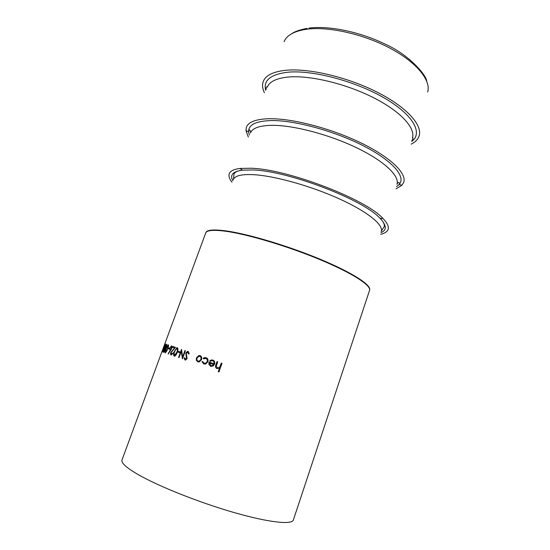 <?xml version="1.0" encoding="UTF-8"?>
<svg xmlns="http://www.w3.org/2000/svg" width="550" height="550" viewBox="0 0 550 550"><rect width="100%" height="100%" fill="white"/><g stroke="black" fill="none" stroke-linecap="round" stroke-linejoin="round"><path stroke-width="0.82" d="M162.821 352.062L163.962 347.903L165.797 343.984L164.725 348.157L162.821 352.062M177.691 352.034L177.994 351.209L179.747 351.814L179.444 352.639L177.691 352.034M174.192 356.152C173.346 355.272 173.394 353.705 174.336 351.45L176.811 347.724L177.272 347.731C178.152 348.583 178.117 350.151 177.162 352.426C176.584 354.31 175.752 355.554 174.666 356.159L174.192 356.152M174.336 347.889L172.679 347.332L172.975 346.521L175.45 347.346L171.236 352.351L171.407 354.234L173.278 352.818L171.091 355.046C170.479 354.702 170.417 353.788 170.906 352.309L174.549 347.964L171.119 352.385L171.208 355.073M168.19 353.526L170.17 350.618L169.799 347.944L171.614 345.84C172.15 346.17 172.178 347.077 171.696 348.569L168.238 354.028L170.17 350.618M168.039 348.721L168.334 347.916L169.352 348.26L169.056 349.064L168.039 348.721M165.371 352.997C165.021 352.303 165.282 350.852 166.162 348.638L168.389 344.788C168.788 345.462 168.547 346.913 167.667 349.154L165.371 352.997M163.886 352.454C163.666 351.814 163.989 350.391 164.856 348.198L166.884 344.314C167.152 344.933 166.849 346.356 165.99 348.583L163.886 352.454M121.997 459.965C120.952 462.797 126.184 467.582 137.692 474.32C157.939 486.056 198.688 502.356 233.702 512.435C268.778 522.562 292.022 524.961 293.363 519.977L369.545 290.4C371.429 285.567 352.598 273.233 320.519 259.841C288.516 246.462 248.559 234.486 226.311 231.344C213.627 229.618 206.752 230.175 205.693 233.021L121.997 459.965M181.644 353.808L181.328 351.264L179.004 357.624L178.571 357.473L181.521 349.394L182.614 356.936L184.938 350.556L185.412 350.721L182.456 358.848L181.644 353.808M232.004 182.222C229.419 178.991 228.491 176.213 229.219 173.889C230.161 171.064 233.757 169.256 240.006 168.458L250.766 168.231C287.203 168.953 366.348 199.327 382.999 218.536C387.393 223.053 389.077 226.71 388.046 229.508C387.166 231.777 384.711 233.372 380.669 234.279M248.332 137.094L245.96 130.584L246.421 127.194C248.401 121.976 255.86 119.157 268.806 118.731C291.459 118.174 330.165 128.061 360.195 142.532C390.294 157.004 406.911 173.305 403.734 182.284L401.981 185.219L396.069 188.829M264.385 92.716C262.377 88.509 262.027 84.7 263.333 81.304C265.794 75.199 273.515 71.507 286.488 70.221C309.382 68.159 347.71 77.199 377.149 92.152C406.656 107.092 422.641 125.077 419.148 135.864C418.048 139.343 415.401 142.093 411.207 144.127M188.616 354.049L187.859 352.261L186.271 353.265L187.103 358.572L185.687 360.016L185.013 359.989L184.044 358.091L184.669 357.741L185.371 359.171L186.574 358.428L185.79 353.086L187.461 351.388L188.169 351.423L189.248 353.801L188.616 354.049M196.343 360.236L196.46 357.871L198.77 355.554L200.076 355.623C201.568 356.324 202.049 357.658 201.52 359.624L199.196 361.934L197.814 361.879L196.343 360.236L196.611 357.919L198.921 355.609L200.173 355.664M202.62 361.522L204.112 363.241L205.549 363.282L207.206 361.639C207.591 360.058 207.13 358.992 205.831 358.449L203.576 358.861L203.197 358.27L204.346 357.631L206.106 357.706C207.783 358.408 208.374 359.769 207.879 361.797L205.7 364.004L203.796 363.969L201.96 361.728L202.62 361.522M209.798 360.869L211.069 360.03L212.905 360.058C214.562 360.814 215.112 362.182 214.562 364.162L213.194 365.977L210.629 366.362L208.876 364.396L209.048 362.079L213.929 363.784C214.314 362.368 213.909 361.384 212.726 360.834L211.214 360.821L210.265 361.419L209.798 360.869L211.186 360.064L212.994 360.092M218.24 371.697L219.539 368.06L216.913 368.562C215.449 367.757 215.119 366.479 215.909 364.726L217.023 361.604L217.711 361.845L216.267 366.135L217.305 367.854L218.9 367.723L219.821 366.912L221.306 363.089L222.014 363.337L218.948 371.944L218.24 371.697L219.539 368.06M162.986 351.966L165.866 344.156M163.962 347.903L163.398 351.333M165.77 344.898L165.419 344.809L164.044 347.93M216.954 368.576C215.538 367.764 215.222 366.493 215.999 364.76L217.113 361.639L217.711 361.845M217.305 367.854L218.982 367.757L219.904 366.939L221.389 363.124L222.014 363.337M218.322 371.724L218.948 371.944M210.678 366.382L208.986 364.437L209.158 362.12L214.032 363.818C214.417 362.402 214.012 361.419 212.829 360.876L212.726 360.834M210.306 361.384L209.914 360.91M212.589 365.564L213.689 364.54L209.44 363.055L210.863 365.606L212.589 365.564L210.863 365.606M212.486 365.523L213.593 364.506M204.112 363.241L205.666 363.323L207.329 361.68C207.714 360.099 207.254 359.04 205.954 358.49L205.831 358.449M203.644 358.813L203.335 358.318L204.476 357.679L206.202 357.741M203.864 363.99L202.091 361.776L202.641 361.604M197.89 361.9L196.488 360.291M198.089 361.137L199.251 361.219L201.046 359.453C201.451 357.961 201.087 356.95 199.952 356.421L198.791 356.324L197.051 358.064C196.632 359.556 196.976 360.58 198.089 361.137L199.114 361.171L200.908 359.404C201.314 357.913 200.949 356.895 199.808 356.366M188.781 353.98L187.859 352.261M185.109 360.016L184.229 358.153L184.69 357.892M185.371 359.171L185.982 359.26L186.752 358.49L185.969 353.155L187.639 351.45L188.272 351.471M182.511 358.689L181.328 351.264M178.571 357.473L179.004 357.624M178.771 357.541L181.644 349.656M182.614 356.936L185.412 350.721M177.891 352.103L178.193 351.278L179.747 351.814M174.309 356.18C173.566 355.231 173.642 353.684 174.549 351.526L177.018 347.799L177.478 347.806M174.481 355.321L175.003 355.396L176.976 352.364C177.739 350.597 177.801 349.353 177.162 348.618L175.581 349.621L174.694 351.581C173.951 353.327 173.876 354.578 174.481 355.321L176.77 352.296C177.54 350.529 177.602 349.278 176.962 348.549M172.899 347.407L173.195 346.596L175.443 347.353M171.407 354.234L171.958 354.31L173.278 352.818M169.943 350.611L170.019 348.019L171.724 345.902M170.17 349.793L170.658 349.855L171.627 348.521L171.517 346.727L171.036 346.658L170.074 347.992L170.17 349.793L171.414 348.446L171.297 346.644M168.266 348.796L168.561 347.992L169.352 348.267M165.502 353.004L165.55 351.347M166.162 348.638L166.341 348.7C165.653 350.426 165.426 351.587 165.66 352.192L167.447 349.085C168.149 347.346 168.362 346.177 168.094 345.586L166.341 348.707M167.468 346.156L168.499 344.864M168.266 347.387L168.094 345.586M165.66 352.192L167.001 350.838M164.024 352.433L164.086 351.416M164.856 348.198L164.299 351.622L165.818 348.528L166.588 345.104L164.986 348.246M166.368 345.235L166.98 344.417M166.904 345.682L166.588 345.104M164.333 351.636L164.794 351.409M265.657 90.282C263.216 80.204 270.799 74.167 288.413 72.167C313.032 69.946 355.864 81.324 384.663 98.216C413.614 115.088 423.129 133.251 411.73 141.433M249.363 135.108L248.621 131.863C248.277 124.898 255.667 121.131 270.799 120.567C293.961 120.031 334.304 130.879 363.626 145.949C393.051 161.012 406.292 177.018 399.101 184.559L396.502 186.636M232.788 180.702C229.701 174.976 232.918 171.449 242.44 170.142L252.828 169.957C287.966 170.754 363.804 199.836 380.05 218.329C386.678 225.301 386.994 230.058 381.006 232.609M427.673 92.022C431.186 80.465 416.804 62.398 389.984 48.18C363.227 33.956 328.054 26.201 306.467 29.26C294.229 31.109 286.749 35.262 284.027 41.718M412.418 137.94C415.649 128.006 400.696 111.416 373.326 97.591C346.019 83.765 310.482 75.254 289.087 76.972C276.856 78.066 269.589 81.448 267.3 87.12M396.956 184.319C399.891 176.076 384.347 161.054 356.428 147.675C328.57 134.289 292.683 125.008 271.514 125.324C259.304 125.613 252.285 128.171 250.449 133.011M381.226 231.502C383.838 225.032 367.675 211.688 339.178 198.791C310.75 185.907 274.512 175.821 253.584 174.673C241.416 174.089 234.657 175.766 233.31 179.706M205.831 232.719C206.814 229.817 213.696 229.233 226.476 230.966C248.758 234.094 288.826 246.104 320.843 259.518C352.942 272.938 371.663 285.278 369.621 290.084M266.062 89.499L266.289 87.553C266.922 86.611 267.279 86.405 267.376 86.948M245.96 130.584L248.621 131.863L248.806 130.838C249.274 130.405 249.886 128.363 250.635 132.564M240.006 168.458L242.44 170.142C237.944 170.617 235.125 171.896 233.991 173.972L233.523 179.176M382.999 218.536L380.05 218.329C383.274 221.512 384.677 224.269 384.271 226.6L381.384 230.959M401.981 185.219L399.101 184.559L399.603 183.645C399.046 182.016 398.214 182.091 397.093 183.851M411.902 140.573L412.94 138.909C413.036 137.775 412.878 137.397 412.473 137.761M291.651 33.756C294.772 31.522 299.936 29.728 307.134 28.373M308.928 28.119C328.776 25.451 359.789 31.749 384.979 44.055C410.128 55.186 426.58 75.879 426.683 81.042"/></g></svg>
